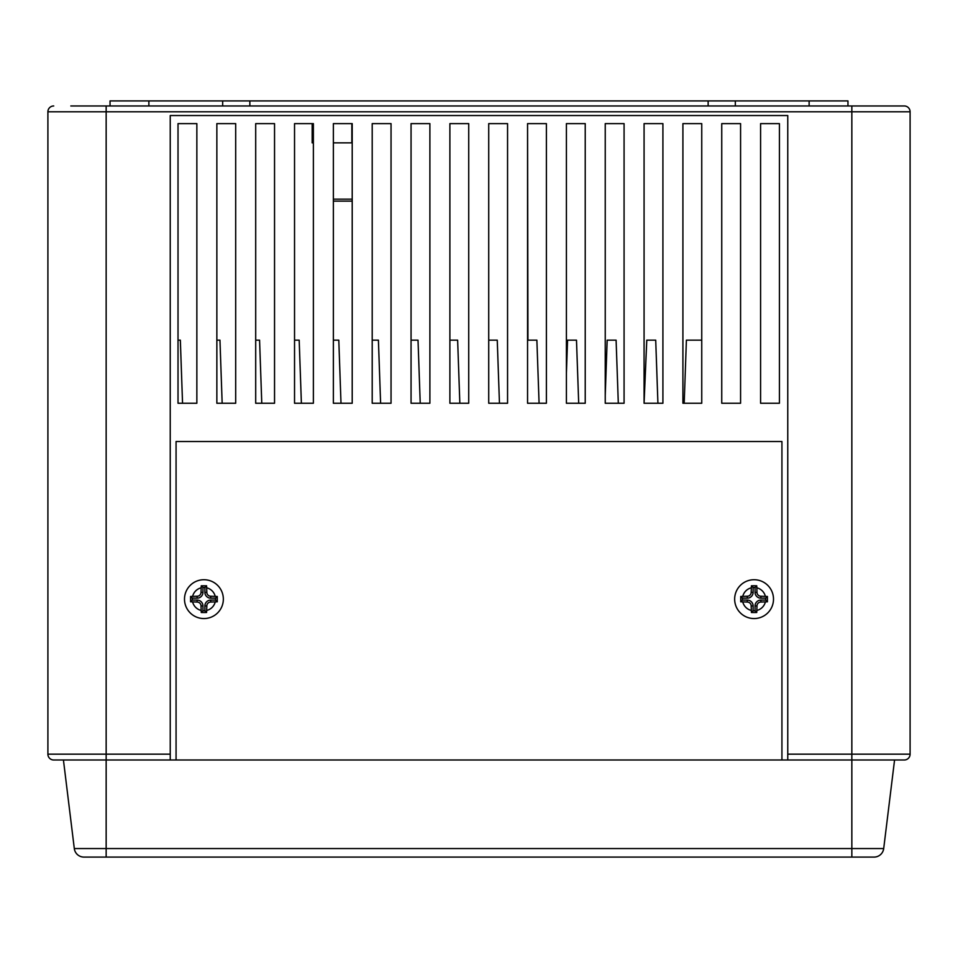 <?xml version="1.0" encoding="UTF-8"?>
<svg xmlns="http://www.w3.org/2000/svg" width="958" height="958" viewBox="0 0 958 958"><rect width="100%" height="100%" fill="white"/><g stroke="black" fill="none" stroke-linecap="round" stroke-linejoin="round"><path stroke-width="1.44" d="M203.922 579.722A19.423 19.423 0 0 1 223.346 599.133A19.423 19.423 0 0 1 203.922 618.557A19.423 19.423 0 0 1 184.499 599.133A19.423 19.423 0 0 1 203.922 579.722A19.423 19.423 0 0 0 184.499 599.133A19.423 19.423 0 0 0 203.922 618.557M206.581 585.793L201.264 585.793L201.012 592.343A3.88 3.88 0 0 1 197.12 596.223L190.582 596.475L190.582 601.804L197.12 602.055A3.88 3.88 0 0 1 201.012 605.935L201.264 612.485L203.922 612.533L206.581 612.485L206.832 605.935A3.88 3.88 0 0 1 210.724 602.055L217.262 601.804L217.262 596.475L210.724 596.223A3.88 3.88 0 0 1 206.832 592.343L206.581 585.793L204.892 587.482L202.952 587.482L202.952 592.343A5.82 5.82 0 0 1 197.12 598.163L192.271 598.163L192.271 600.103L197.12 600.103A5.82 5.82 0 0 1 202.952 605.935L202.952 610.785L204.892 610.785L204.892 605.935A5.82 5.82 0 0 1 210.724 600.103L215.574 600.103L215.574 598.163L210.724 598.163A5.82 5.82 0 0 1 204.892 592.343L204.892 587.482M352.197 201.12L333.372 201.12M333.372 199.168L352.209 199.168M754.078 579.722A19.423 19.423 0 0 1 773.501 599.133A19.423 19.423 0 0 1 754.078 618.557A19.423 19.423 0 0 1 734.654 599.133A19.423 19.423 0 0 1 754.078 579.722A19.423 19.423 0 0 1 773.501 599.133A19.423 19.423 0 0 1 754.078 618.557M754.078 585.745L756.736 585.793L756.988 592.343A3.88 3.88 0 0 0 760.88 596.223L767.418 596.475L767.418 601.804L760.88 602.055A3.88 3.88 0 0 0 756.988 605.935L756.736 612.485L754.078 612.533L751.419 612.485L751.168 605.935A3.88 3.88 0 0 0 747.276 602.055L740.738 601.804L740.738 596.475L747.276 596.223A3.88 3.88 0 0 0 751.168 592.343L751.419 585.793L754.078 585.745M178.02 340.15L180.344 340.15L182.547 403.246L196.857 403.246L178.02 403.246L178.02 123.618L196.857 123.618L196.857 403.246L196.857 123.618L178.02 123.618L178.02 340.15M216.855 340.15L219.957 340.15L222.16 403.246L235.692 403.246L216.855 403.246L216.855 123.618L235.692 123.618L235.692 403.246L235.692 123.618L216.855 123.618L216.855 340.15M255.702 340.15L259.57 340.15L261.774 403.246L274.539 403.246L255.702 403.246L255.702 123.618L274.539 123.618L274.539 403.246L274.539 123.618L255.702 123.618L255.702 340.15M294.537 340.15L299.183 340.15L301.387 403.246L313.374 403.246L294.537 403.246L294.537 123.618L313.374 123.618L313.374 403.246L313.374 123.618L294.537 123.618L294.537 340.15M333.372 340.15L338.797 340.15L341 403.246L352.209 403.246L333.372 403.246L333.372 123.618L352.209 123.618L352.209 403.246L352.209 123.618L333.372 123.618L333.372 340.15M372.207 340.15L378.41 340.15L380.613 403.246L391.044 403.246L372.207 403.246L372.207 123.618L391.044 123.618L391.044 403.246L391.044 123.618L372.207 123.618L372.207 340.15M411.054 340.15L418.023 340.15L420.227 403.246L429.891 403.246L411.054 403.246L411.054 123.618L429.891 123.618L429.891 403.246L429.891 123.618L411.054 123.618L411.054 340.15M449.889 340.15L457.637 340.15L459.84 403.246L468.725 403.246L449.889 403.246L449.889 123.618L468.725 123.618L468.725 403.246L468.725 123.618L449.889 123.618L449.889 340.15M488.724 340.15L497.25 340.15L499.453 403.246L507.56 403.246L488.724 403.246L488.724 123.618L507.56 123.618L507.56 403.246L507.56 123.618L488.724 123.618L488.724 340.15M527.942 340.15L536.875 340.15L539.079 403.246L546.395 403.246L527.559 403.246L527.559 123.618L546.395 123.618L546.395 403.246L546.395 123.618L527.559 123.618L527.942 340.15M567.555 340.15L576.488 340.15L578.692 403.246L585.23 403.246L566.406 403.246L566.406 123.618L585.23 123.618L585.23 403.246L585.23 123.618L566.406 123.618L566.406 373.129L567.555 340.15M607.168 340.15L616.102 340.15L618.305 403.246L624.077 403.246L605.24 403.246L605.24 123.618L624.077 123.618L624.077 403.246L624.077 123.618L605.24 123.618L605.24 395.367L607.168 340.15M646.782 340.15L655.715 340.15L657.918 403.246L662.912 403.246L644.075 403.246L644.075 123.618L662.912 123.618L662.912 403.246L662.912 123.618L644.075 123.618L644.075 403.246L646.782 340.15M781.932 441.518L781.932 759.993L176.068 759.993L176.068 441.518L781.932 441.518M682.91 123.618L701.747 123.618L701.747 403.246L682.91 403.246L682.91 123.618L682.91 403.246L684.192 403.246L686.395 340.15L701.747 340.15L701.747 123.618L682.91 123.618M721.745 123.618L740.582 123.618L740.582 403.246L721.745 403.246L721.745 123.618L721.745 403.246L740.582 403.246L740.582 123.618L721.745 123.618M760.592 123.618L779.429 123.618L779.429 403.246L760.592 403.246L760.592 123.618L760.592 403.246L779.429 403.246L779.429 123.618L760.592 123.618M176.068 759.993L170.237 759.993L170.237 115.535L787.763 115.535L787.763 759.993L781.932 759.993M70.82 105.967L110.038 105.967L110.038 100.913L148.873 100.913L148.873 105.967L222.675 105.967L222.675 100.913L249.858 100.913L249.858 105.967L708.142 105.967L708.142 100.913L847.962 100.913L847.962 105.967L904.28 105.967A5.82 5.82 0 0 1 910.1 111.787L910.1 754.162A5.82 5.82 0 0 1 904.28 759.993L787.763 759.993M170.237 759.993L53.72 759.993A5.82 5.82 0 0 1 47.9 754.162L47.9 111.787A5.82 5.82 0 0 1 53.72 105.967M352.209 142.862L333.372 142.862M313.374 142.862L312.164 142.862L312.164 123.618M249.858 100.913L708.142 100.913M148.873 100.913L222.675 100.913M904.28 105.967A5.82 5.82 0 0 1 910.1 111.787A5.82 5.82 0 0 0 904.28 105.967L887.18 105.967M708.142 105.967L809.127 105.967L809.127 100.913M222.675 105.967L249.858 105.967M148.873 105.967L110.038 105.967M847.962 105.967L809.127 105.967M735.325 100.913L735.325 105.967M63.432 759.993L74.305 848.56A9.712 9.712 0 0 0 83.945 857.087L874.055 857.087A9.712 9.712 0 0 0 883.695 848.56L894.568 759.993M910.1 754.162A5.82 5.82 0 0 1 904.28 759.993A5.82 5.82 0 0 0 910.1 754.162L851.842 754.162L851.842 111.787L106.158 111.787L106.158 754.162L170.237 754.162M883.695 848.56A9.712 9.712 0 0 1 874.055 857.087A9.712 9.712 0 0 0 883.695 848.56L851.842 848.56L851.842 754.162L787.763 754.162M351.837 142.862L351.837 123.618M215.574 598.163L217.262 596.475M215.574 600.103L217.262 601.804M204.892 610.785L206.581 612.485M202.952 610.785L201.264 612.485M192.271 600.103L190.582 601.804M192.271 598.163L190.582 596.475M202.952 587.482L201.264 585.793M753.108 587.482L755.048 587.482L755.048 592.343A5.82 5.82 0 0 0 760.88 598.163L765.729 598.163L765.729 600.103L760.88 600.103A5.82 5.82 0 0 0 755.048 605.935L755.048 610.785L753.108 610.785L753.108 605.935A5.82 5.82 0 0 0 747.276 600.103L742.426 600.103L742.426 598.163L747.276 598.163A5.82 5.82 0 0 0 753.108 592.343L753.108 587.482L751.419 585.793M755.048 587.482L756.736 585.793M765.729 598.163L767.418 596.475M765.729 600.103L767.418 601.804M755.048 610.785L756.736 612.485M753.108 610.785L751.419 612.485M742.426 600.103L740.738 601.804M742.426 598.163L740.738 596.475M215.203 596.223A11.652 11.652 0 0 0 206.832 587.853M206.832 610.414A11.652 11.652 0 0 0 215.203 602.055M765.358 596.223A11.652 11.652 0 0 0 756.988 587.853M756.988 610.414A11.652 11.652 0 0 0 765.358 602.055M742.797 602.055A11.652 11.652 0 0 0 751.168 610.414M751.168 587.853A11.652 11.652 0 0 0 742.797 596.223M192.642 602.055A11.652 11.652 0 0 0 201.012 610.414M53.72 759.993A5.82 5.82 0 0 1 47.9 754.162L106.158 754.162L106.158 848.56L851.842 848.56L851.842 857.087M910.1 111.787L851.842 111.787L851.842 105.967M106.158 105.967L106.158 111.787L47.9 111.787M74.305 848.56L106.158 848.56L106.158 857.087M201.012 587.853A11.652 11.652 0 0 0 192.642 596.223M204.892 592.343L206.832 592.343M210.724 598.163L210.724 596.223M210.724 600.103L210.724 602.055M204.892 605.935L206.832 605.935M202.952 605.935L201.012 605.935M197.12 600.103L197.12 602.055M197.12 598.163L197.12 596.223M202.952 592.343L201.012 592.343M753.108 592.343L751.168 592.343M755.048 592.343L756.988 592.343M760.88 598.163L760.88 596.223M760.88 600.103L760.88 602.055M755.048 605.935L756.988 605.935M753.108 605.935L751.168 605.935M747.276 600.103L747.276 602.055M747.276 598.163L747.276 596.223"/></g></svg>
